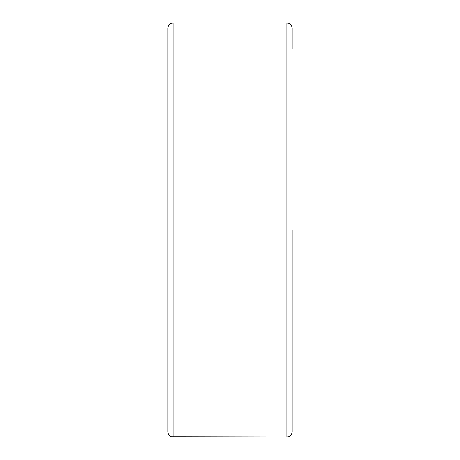<?xml version="1.0" encoding="UTF-8"?>
<svg xmlns="http://www.w3.org/2000/svg" width="460" height="460" viewBox="0 0 460 460"><rect width="100%" height="100%" fill="white"/><g stroke="black" fill="none" stroke-linecap="round" stroke-linejoin="round"><path stroke-width="0.69" d="M167.9 48.875L167.9 431.825C168.038 434.274 169.257 435.919 171.551 436.77L286.925 437L286.925 23L288.449 23.23C290.743 24.081 291.962 25.726 292.1 28.175L292.1 48.875M173.075 437L173.075 23L286.925 23M173.075 23L171.551 23.23C169.257 24.081 168.038 25.726 167.9 28.175L167.9 230M286.925 437L288.449 436.77C290.743 435.919 291.962 434.274 292.1 431.825L292.1 230"/></g></svg>
